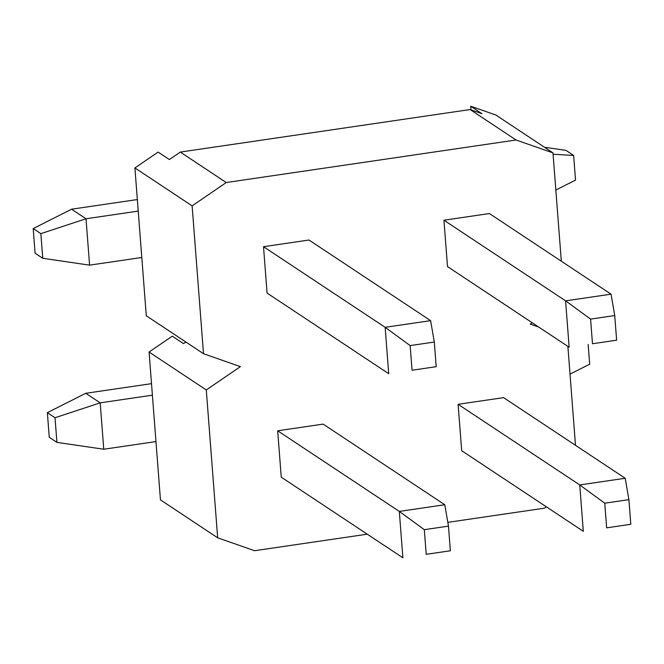<?xml version="1.0" encoding="UTF-8"?>
<svg xmlns="http://www.w3.org/2000/svg" width="664" height="664" viewBox="0 0 664 664"><rect width="100%" height="100%" fill="white"/><g stroke="black" fill="none" stroke-linecap="round" stroke-linejoin="round"><path stroke-width="1" d="M134.908 167.934L192.128 205.865L203.499 353.713L146.287 315.79L134.908 167.934L158.115 152.073L169.378 159.534L180.301 152.073L226.25 182.534L516.077 139.996L470.12 109.543L180.301 152.073M149.076 352.028L206.288 389.951L217.667 537.807L160.456 499.884L149.076 352.028L172.283 336.167L183.546 343.628L185.878 342.035M516.077 139.996L552.987 152.903L495.776 114.98L470.676 106.207L470.95 109.826M217.667 537.807L254.578 550.713L367.258 534.18M447.818 522.361L544.405 508.184L546.381 506.831M226.25 182.534L192.128 205.865M203.499 353.713L240.418 366.619L206.288 389.951M470.676 106.207L481.931 113.668L470.12 109.543M538.72 327.053L530.237 324.09L532.213 322.745M458.11 404.31L461.679 450.69L583.316 531.316L579.747 484.936L625.206 478.263L503.569 397.636L458.11 404.31L579.747 484.936L604.755 503.196L606.647 527.839L630.8 524.294L628.908 499.652L604.755 503.196M443.942 220.216L447.511 266.596L569.148 347.222L565.579 300.842L611.046 294.169L489.409 213.542L443.942 220.216L565.579 300.842L590.586 319.102L592.479 343.744L616.632 340.2L614.739 315.558L590.586 319.102M277.676 430.787L281.245 477.167L402.882 557.793L399.313 511.413L277.676 430.787L323.144 424.113L444.78 504.74L399.313 511.413L424.321 529.673L426.213 554.316L450.366 550.771L448.474 526.129L424.321 529.673M263.517 246.693L267.086 293.081L388.714 373.699L385.145 327.319L263.517 246.693L308.976 240.019L430.612 320.646L385.145 327.319L410.153 345.587L412.053 370.23L436.206 366.686L434.306 342.043L410.153 345.587M567.878 346.376L575.489 445.303M552.987 152.903L561.321 261.209M138.228 211.102L86.021 218.763L89.59 265.143L42.753 258.288L40.861 233.645L33.2 228.574L35.092 253.216L42.753 258.288M141.797 257.483L89.59 265.143M40.861 233.645L86.021 218.763L71.604 209.202L137.34 199.557M436.206 366.686L412.053 370.23M434.306 342.043L430.612 320.646M71.604 209.202L33.2 228.574M152.396 395.188L100.189 402.849L103.758 449.237L56.921 442.382L55.021 417.739L47.368 412.659L49.261 437.302L56.921 442.382M155.965 441.577L103.758 449.237M55.021 417.739L100.189 402.849L85.772 393.296L151.508 383.651M450.366 550.771L426.213 554.316M448.474 526.129L444.78 504.74M85.772 393.296L47.368 412.659M544.43 147.234L565.969 150.388L573.63 155.467L575.522 180.102L555.843 190.028M616.632 340.2L592.479 343.744M614.739 315.558L611.046 294.169M553.087 154.247L573.63 155.467M588.171 344.433L589.69 364.196L570.011 374.123M630.8 524.294L606.647 527.839M628.908 499.652L625.206 478.263"/></g></svg>
